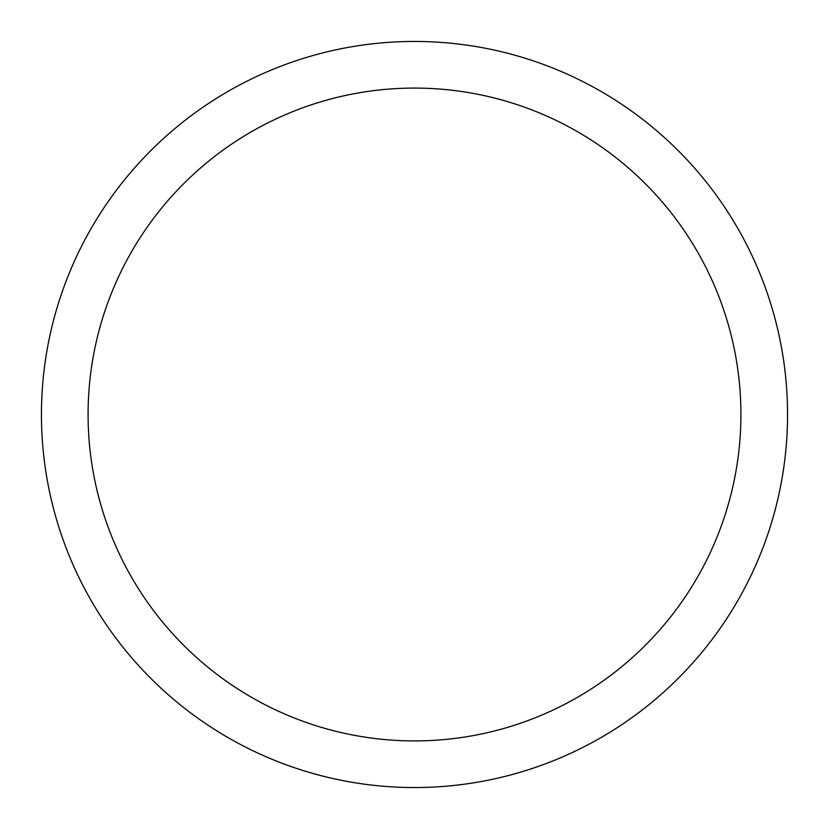 <?xml version="1.0" encoding="UTF-8"?>
<svg xmlns="http://www.w3.org/2000/svg" width="829" height="829" viewBox="0 0 829 829"><rect width="100%" height="100%" fill="white"/><g stroke="black" fill="none" stroke-linecap="round" stroke-linejoin="round"><path stroke-width="1.24" d="M41.45 414.5A373.05 373.05 0 0 0 414.5 787.55A373.05 373.05 0 0 0 787.55 414.5A373.05 373.05 0 0 0 414.5 41.45A373.05 373.05 0 0 0 41.45 414.5M740.919 414.5A326.419 326.419 0 0 1 414.5 740.919A326.419 326.419 0 0 1 88.081 414.5A326.419 326.419 0 0 1 414.5 88.081A326.419 326.419 0 0 1 740.919 414.5"/></g></svg>
